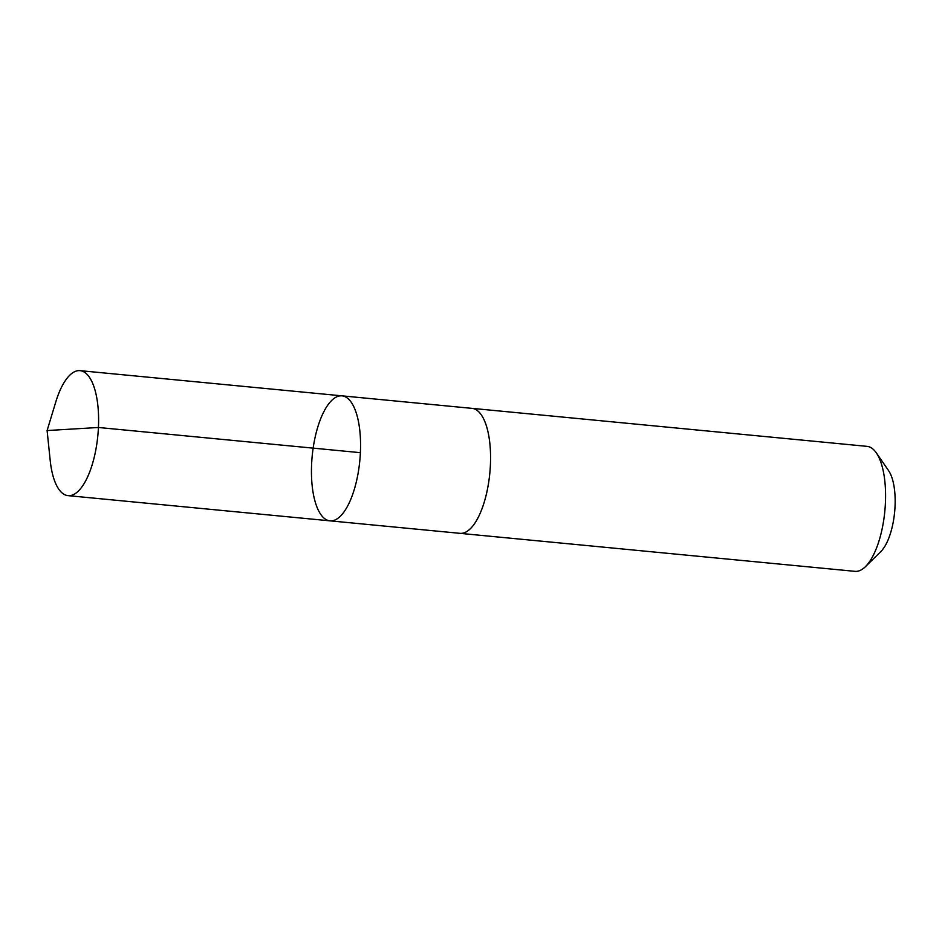 <?xml version="1.0" encoding="UTF-8"?>
<svg xmlns="http://www.w3.org/2000/svg" width="942" height="942" viewBox="0 0 942 942"><rect width="100%" height="100%" fill="white"/><g stroke="black" fill="none" stroke-linecap="round" stroke-linejoin="round"><path stroke-width="1.41" d="M471.648 408.333A62.784 23.927 95.5 0 1 472.024 408.357A62.773 23.927 95.5 0 1 484.812 421.521A62.773 23.927 95.5 0 1 486.826 492.242A62.773 23.927 95.5 0 1 460.002 533.337L329.994 520.844A62.784 23.927 -84.5 0 0 359.82 460.638A62.784 23.927 -84.5 0 0 342.017 395.852A62.784 23.927 -84.5 0 0 315.193 436.958A62.784 23.927 -84.5 0 0 317.195 507.679A62.784 23.927 -84.5 0 0 329.994 520.844A62.784 23.927 -84.5 0 0 359.82 460.638A62.784 23.927 -84.5 0 0 342.017 395.852L80.058 370.653A62.784 23.927 95.5 0 1 92.858 383.806A62.784 23.927 95.5 0 1 94.859 454.539A62.784 23.927 95.5 0 1 68.036 495.645A62.784 23.927 95.5 0 1 55.237 482.492A62.784 23.927 95.5 0 1 50.185 460.355L47.1 430.553L98.427 427.48L360.386 452.678M47.1 430.553L55.802 401.893A62.784 23.927 95.5 0 1 80.058 370.653M342.017 395.852L472.024 408.369A62.784 23.927 95.5 0 1 484.824 421.51A62.784 23.927 95.5 0 1 486.826 492.254A62.784 23.927 95.5 0 1 460.002 533.349A62.784 23.927 95.5 0 1 459.625 533.302M472.024 408.357L867.029 446.355A62.784 23.927 95.5 0 1 876.307 452.855A62.784 23.927 95.5 0 1 879.828 459.508A62.784 23.927 95.5 0 1 865.357 566.743A62.784 23.927 95.5 0 1 855.006 571.347L460.002 533.349M876.307 452.855L888.577 470.623A44.663 17.015 95.5 0 1 891.073 475.357A44.663 17.015 95.5 0 1 880.782 551.635L865.357 566.743M329.994 520.844L68.036 495.645"/></g></svg>
